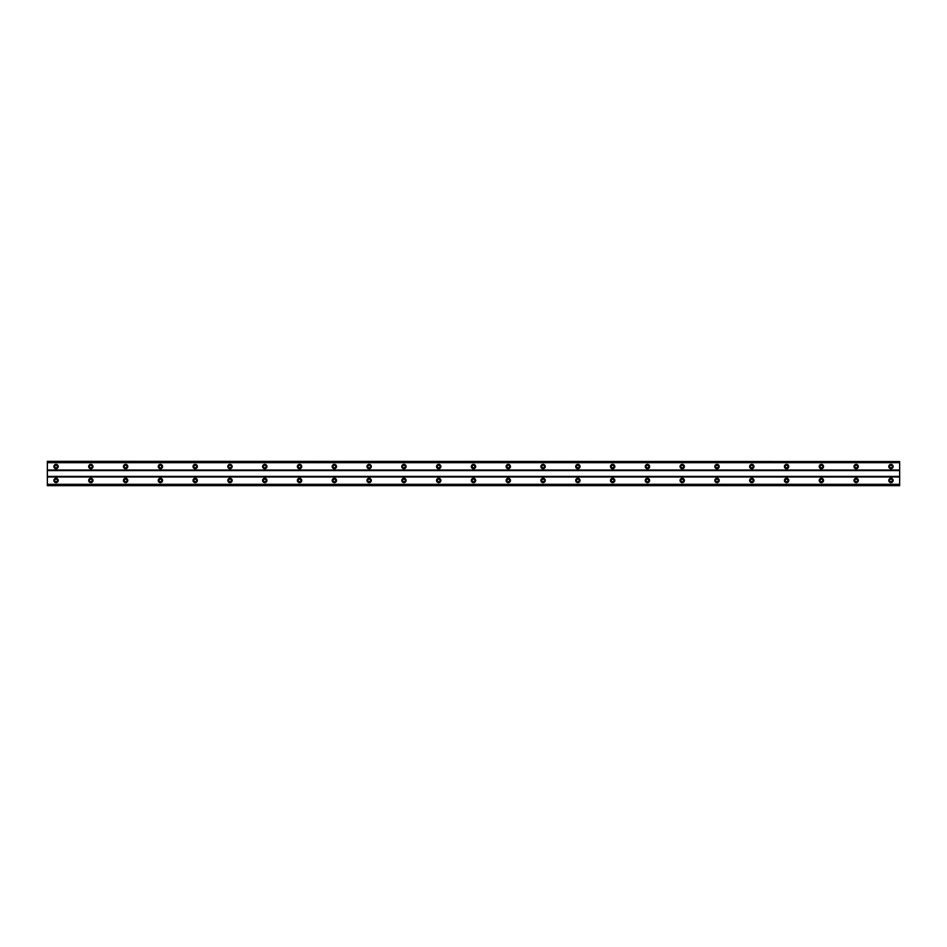 <?xml version="1.0" encoding="UTF-8"?>
<svg xmlns="http://www.w3.org/2000/svg" width="947" height="947" viewBox="0 0 947 947"><rect width="100%" height="100%" fill="white"/><g stroke="black" fill="none" stroke-linecap="round" stroke-linejoin="round"><path stroke-width="1.42" d="M56.051 467.842A1.302 1.302 0 0 1 54.737 466.54A1.302 1.302 0 0 1 56.051 465.237A1.302 1.302 0 0 1 57.353 466.54A1.302 1.302 0 0 1 56.051 467.842M890.949 467.842A1.302 1.302 0 0 1 889.647 466.54A1.302 1.302 0 0 1 890.949 465.237A1.302 1.302 0 0 1 892.263 466.54A1.302 1.302 0 0 1 890.949 467.842M856.171 467.842A1.302 1.302 0 0 1 854.857 466.54A1.302 1.302 0 0 1 856.171 465.237A1.302 1.302 0 0 1 857.473 466.54A1.302 1.302 0 0 1 856.171 467.842M821.38 467.842A1.302 1.302 0 0 1 820.078 466.54A1.302 1.302 0 0 1 821.38 465.237A1.302 1.302 0 0 1 822.683 466.54A1.302 1.302 0 0 1 821.38 467.842M786.59 467.842A1.302 1.302 0 0 1 785.288 466.54A1.302 1.302 0 0 1 786.59 465.237A1.302 1.302 0 0 1 787.892 466.54A1.302 1.302 0 0 1 786.59 467.842M751.8 467.842A1.302 1.302 0 0 1 750.498 466.54A1.302 1.302 0 0 1 751.8 465.237A1.302 1.302 0 0 1 753.102 466.54A1.302 1.302 0 0 1 751.8 467.842M717.009 467.842A1.302 1.302 0 0 1 715.707 466.54A1.302 1.302 0 0 1 717.009 465.237A1.302 1.302 0 0 1 718.323 466.54A1.302 1.302 0 0 1 717.009 467.842M682.231 467.842A1.302 1.302 0 0 1 680.917 466.54A1.302 1.302 0 0 1 682.231 465.237A1.302 1.302 0 0 1 683.533 466.54A1.302 1.302 0 0 1 682.231 467.842M647.44 467.842A1.302 1.302 0 0 1 646.138 466.54A1.302 1.302 0 0 1 647.44 465.237A1.302 1.302 0 0 1 648.742 466.54A1.302 1.302 0 0 1 647.44 467.842M612.65 467.842A1.302 1.302 0 0 1 611.348 466.54A1.302 1.302 0 0 1 612.65 465.237A1.302 1.302 0 0 1 613.952 466.54A1.302 1.302 0 0 1 612.65 467.842M577.859 467.842A1.302 1.302 0 0 1 576.557 466.54A1.302 1.302 0 0 1 577.859 465.237A1.302 1.302 0 0 1 579.173 466.54A1.302 1.302 0 0 1 577.859 467.842M543.081 467.842A1.302 1.302 0 0 1 541.767 466.54A1.302 1.302 0 0 1 543.081 465.237A1.302 1.302 0 0 1 544.383 466.54A1.302 1.302 0 0 1 543.081 467.842M508.29 467.842A1.302 1.302 0 0 1 506.988 466.54A1.302 1.302 0 0 1 508.29 465.237A1.302 1.302 0 0 1 509.593 466.54A1.302 1.302 0 0 1 508.29 467.842M473.5 467.842A1.302 1.302 0 0 1 472.198 466.54A1.302 1.302 0 0 1 473.5 465.237A1.302 1.302 0 0 1 474.802 466.54A1.302 1.302 0 0 1 473.5 467.842M438.71 467.842A1.302 1.302 0 0 1 437.407 466.54A1.302 1.302 0 0 1 438.71 465.237A1.302 1.302 0 0 1 440.012 466.54A1.302 1.302 0 0 1 438.71 467.842M403.919 467.842A1.302 1.302 0 0 1 402.617 466.54A1.302 1.302 0 0 1 403.919 465.237A1.302 1.302 0 0 1 405.233 466.54A1.302 1.302 0 0 1 403.919 467.842M369.141 467.842A1.302 1.302 0 0 1 367.827 466.54A1.302 1.302 0 0 1 369.141 465.237A1.302 1.302 0 0 1 370.443 466.54A1.302 1.302 0 0 1 369.141 467.842M334.35 467.842A1.302 1.302 0 0 1 333.048 466.54A1.302 1.302 0 0 1 334.35 465.237A1.302 1.302 0 0 1 335.652 466.54A1.302 1.302 0 0 1 334.35 467.842M299.56 467.842A1.302 1.302 0 0 1 298.258 466.54A1.302 1.302 0 0 1 299.56 465.237A1.302 1.302 0 0 1 300.862 466.54A1.302 1.302 0 0 1 299.56 467.842M264.769 467.842A1.302 1.302 0 0 1 263.467 466.54A1.302 1.302 0 0 1 264.769 465.237A1.302 1.302 0 0 1 266.083 466.54A1.302 1.302 0 0 1 264.769 467.842M229.991 467.842A1.302 1.302 0 0 1 228.677 466.54A1.302 1.302 0 0 1 229.991 465.237A1.302 1.302 0 0 1 231.293 466.54A1.302 1.302 0 0 1 229.991 467.842M195.2 467.842A1.302 1.302 0 0 1 193.898 466.54A1.302 1.302 0 0 1 195.2 465.237A1.302 1.302 0 0 1 196.503 466.54A1.302 1.302 0 0 1 195.2 467.842M160.41 467.842A1.302 1.302 0 0 1 159.108 466.54A1.302 1.302 0 0 1 160.41 465.237A1.302 1.302 0 0 1 161.712 466.54A1.302 1.302 0 0 1 160.41 467.842M125.62 467.842A1.302 1.302 0 0 1 124.317 466.54A1.302 1.302 0 0 1 125.62 465.237A1.302 1.302 0 0 1 126.922 466.54A1.302 1.302 0 0 1 125.62 467.842M90.829 467.842A1.302 1.302 0 0 1 89.527 466.54A1.302 1.302 0 0 1 90.829 465.237A1.302 1.302 0 0 1 92.143 466.54A1.302 1.302 0 0 1 90.829 467.842M56.051 478.282A2.178 2.178 0 0 0 53.872 480.46A2.178 2.178 0 0 0 56.051 482.627A2.178 2.178 0 0 0 58.217 480.46A2.178 2.178 0 0 0 56.051 478.282M890.949 478.282A2.178 2.178 0 0 0 888.783 480.46A2.178 2.178 0 0 0 890.949 482.627A2.178 2.178 0 0 0 893.128 480.46A2.178 2.178 0 0 0 890.949 478.282M856.171 478.282A2.178 2.178 0 0 0 853.993 480.46A2.178 2.178 0 0 0 856.171 482.627A2.178 2.178 0 0 0 858.337 480.46A2.178 2.178 0 0 0 856.171 478.282M821.38 478.282A2.178 2.178 0 0 0 819.202 480.46A2.178 2.178 0 0 0 821.38 482.627A2.178 2.178 0 0 0 823.547 480.46A2.178 2.178 0 0 0 821.38 478.282M786.59 478.282A2.178 2.178 0 0 0 784.412 480.46A2.178 2.178 0 0 0 786.59 482.627A2.178 2.178 0 0 0 788.768 480.46A2.178 2.178 0 0 0 786.59 478.282M751.8 478.282A2.178 2.178 0 0 0 749.633 480.46A2.178 2.178 0 0 0 751.8 482.627A2.178 2.178 0 0 0 753.978 480.46A2.178 2.178 0 0 0 751.8 478.282M717.009 478.282A2.178 2.178 0 0 0 714.843 480.46A2.178 2.178 0 0 0 717.009 482.627A2.178 2.178 0 0 0 719.187 480.46A2.178 2.178 0 0 0 717.009 478.282M682.231 478.282A2.178 2.178 0 0 0 680.053 480.46A2.178 2.178 0 0 0 682.231 482.627A2.178 2.178 0 0 0 684.397 480.46A2.178 2.178 0 0 0 682.231 478.282M647.44 478.282A2.178 2.178 0 0 0 645.262 480.46A2.178 2.178 0 0 0 647.44 482.627A2.178 2.178 0 0 0 649.618 480.46A2.178 2.178 0 0 0 647.44 478.282M612.65 478.282A2.178 2.178 0 0 0 610.472 480.46A2.178 2.178 0 0 0 612.65 482.627A2.178 2.178 0 0 0 614.828 480.46A2.178 2.178 0 0 0 612.65 478.282M577.859 478.282A2.178 2.178 0 0 0 575.693 480.46A2.178 2.178 0 0 0 577.859 482.627A2.178 2.178 0 0 0 580.038 480.46A2.178 2.178 0 0 0 577.859 478.282M543.081 478.282A2.178 2.178 0 0 0 540.903 480.46A2.178 2.178 0 0 0 543.081 482.627A2.178 2.178 0 0 0 545.247 480.46A2.178 2.178 0 0 0 543.081 478.282M508.29 478.282A2.178 2.178 0 0 0 506.112 480.46A2.178 2.178 0 0 0 508.29 482.627A2.178 2.178 0 0 0 510.457 480.46A2.178 2.178 0 0 0 508.29 478.282M473.5 478.282A2.178 2.178 0 0 0 471.322 480.46A2.178 2.178 0 0 0 473.5 482.627A2.178 2.178 0 0 0 475.678 480.46A2.178 2.178 0 0 0 473.5 478.282M438.71 478.282A2.178 2.178 0 0 0 436.543 480.46A2.178 2.178 0 0 0 438.71 482.627A2.178 2.178 0 0 0 440.888 480.46A2.178 2.178 0 0 0 438.71 478.282M403.919 478.282A2.178 2.178 0 0 0 401.753 480.46A2.178 2.178 0 0 0 403.919 482.627A2.178 2.178 0 0 0 406.097 480.46A2.178 2.178 0 0 0 403.919 478.282M369.141 478.282A2.178 2.178 0 0 0 366.963 480.46A2.178 2.178 0 0 0 369.141 482.627A2.178 2.178 0 0 0 371.307 480.46A2.178 2.178 0 0 0 369.141 478.282M334.35 478.282A2.178 2.178 0 0 0 332.172 480.46A2.178 2.178 0 0 0 334.35 482.627A2.178 2.178 0 0 0 336.528 480.46A2.178 2.178 0 0 0 334.35 478.282M299.56 478.282A2.178 2.178 0 0 0 297.382 480.46A2.178 2.178 0 0 0 299.56 482.627A2.178 2.178 0 0 0 301.738 480.46A2.178 2.178 0 0 0 299.56 478.282M264.769 478.282A2.178 2.178 0 0 0 262.603 480.46A2.178 2.178 0 0 0 264.769 482.627A2.178 2.178 0 0 0 266.947 480.46A2.178 2.178 0 0 0 264.769 478.282M229.991 478.282A2.178 2.178 0 0 0 227.813 480.46A2.178 2.178 0 0 0 229.991 482.627A2.178 2.178 0 0 0 232.157 480.46A2.178 2.178 0 0 0 229.991 478.282M195.2 478.282A2.178 2.178 0 0 0 193.022 480.46A2.178 2.178 0 0 0 195.2 482.627A2.178 2.178 0 0 0 197.367 480.46A2.178 2.178 0 0 0 195.2 478.282M160.41 478.282A2.178 2.178 0 0 0 158.232 480.46A2.178 2.178 0 0 0 160.41 482.627A2.178 2.178 0 0 0 162.588 480.46A2.178 2.178 0 0 0 160.41 478.282M125.62 478.282A2.178 2.178 0 0 0 123.453 480.46A2.178 2.178 0 0 0 125.62 482.627A2.178 2.178 0 0 0 127.798 480.46A2.178 2.178 0 0 0 125.62 478.282M90.829 478.282A2.178 2.178 0 0 0 88.663 480.46A2.178 2.178 0 0 0 90.829 482.627A2.178 2.178 0 0 0 93.007 480.46A2.178 2.178 0 0 0 90.829 478.282M56.051 464.373A2.178 2.178 0 0 0 53.872 466.54A2.178 2.178 0 0 0 56.051 468.718A2.178 2.178 0 0 0 58.217 466.54A2.178 2.178 0 0 0 56.051 464.373M890.949 464.373A2.178 2.178 0 0 0 888.783 466.54A2.178 2.178 0 0 0 890.949 468.718A2.178 2.178 0 0 0 893.128 466.54A2.178 2.178 0 0 0 890.949 464.373M856.171 464.373A2.178 2.178 0 0 0 853.993 466.54A2.178 2.178 0 0 0 856.171 468.718A2.178 2.178 0 0 0 858.337 466.54A2.178 2.178 0 0 0 856.171 464.373M821.38 464.373A2.178 2.178 0 0 0 819.202 466.54A2.178 2.178 0 0 0 821.38 468.718A2.178 2.178 0 0 0 823.547 466.54A2.178 2.178 0 0 0 821.38 464.373M786.59 464.373A2.178 2.178 0 0 0 784.412 466.54A2.178 2.178 0 0 0 786.59 468.718A2.178 2.178 0 0 0 788.768 466.54A2.178 2.178 0 0 0 786.59 464.373M751.8 464.373A2.178 2.178 0 0 0 749.633 466.54A2.178 2.178 0 0 0 751.8 468.718A2.178 2.178 0 0 0 753.978 466.54A2.178 2.178 0 0 0 751.8 464.373M717.009 464.373A2.178 2.178 0 0 0 714.843 466.54A2.178 2.178 0 0 0 717.009 468.718A2.178 2.178 0 0 0 719.187 466.54A2.178 2.178 0 0 0 717.009 464.373M682.231 464.373A2.178 2.178 0 0 0 680.053 466.54A2.178 2.178 0 0 0 682.231 468.718A2.178 2.178 0 0 0 684.397 466.54A2.178 2.178 0 0 0 682.231 464.373M647.44 464.373A2.178 2.178 0 0 0 645.262 466.54A2.178 2.178 0 0 0 647.44 468.718A2.178 2.178 0 0 0 649.618 466.54A2.178 2.178 0 0 0 647.44 464.373M612.65 464.373A2.178 2.178 0 0 0 610.472 466.54A2.178 2.178 0 0 0 612.65 468.718A2.178 2.178 0 0 0 614.828 466.54A2.178 2.178 0 0 0 612.65 464.373M577.859 464.373A2.178 2.178 0 0 0 575.693 466.54A2.178 2.178 0 0 0 577.859 468.718A2.178 2.178 0 0 0 580.038 466.54A2.178 2.178 0 0 0 577.859 464.373M543.081 464.373A2.178 2.178 0 0 0 540.903 466.54A2.178 2.178 0 0 0 543.081 468.718A2.178 2.178 0 0 0 545.247 466.54A2.178 2.178 0 0 0 543.081 464.373M508.29 464.373A2.178 2.178 0 0 0 506.112 466.54A2.178 2.178 0 0 0 508.29 468.718A2.178 2.178 0 0 0 510.457 466.54A2.178 2.178 0 0 0 508.29 464.373M473.5 464.373A2.178 2.178 0 0 0 471.322 466.54A2.178 2.178 0 0 0 473.5 468.718A2.178 2.178 0 0 0 475.678 466.54A2.178 2.178 0 0 0 473.5 464.373M438.71 464.373A2.178 2.178 0 0 0 436.543 466.54A2.178 2.178 0 0 0 438.71 468.718A2.178 2.178 0 0 0 440.888 466.54A2.178 2.178 0 0 0 438.71 464.373M403.919 464.373A2.178 2.178 0 0 0 401.753 466.54A2.178 2.178 0 0 0 403.919 468.718A2.178 2.178 0 0 0 406.097 466.54A2.178 2.178 0 0 0 403.919 464.373M369.141 464.373A2.178 2.178 0 0 0 366.963 466.54A2.178 2.178 0 0 0 369.141 468.718A2.178 2.178 0 0 0 371.307 466.54A2.178 2.178 0 0 0 369.141 464.373M334.35 464.373A2.178 2.178 0 0 0 332.172 466.54A2.178 2.178 0 0 0 334.35 468.718A2.178 2.178 0 0 0 336.528 466.54A2.178 2.178 0 0 0 334.35 464.373M299.56 464.373A2.178 2.178 0 0 0 297.382 466.54A2.178 2.178 0 0 0 299.56 468.718A2.178 2.178 0 0 0 301.738 466.54A2.178 2.178 0 0 0 299.56 464.373M264.769 464.373A2.178 2.178 0 0 0 262.603 466.54A2.178 2.178 0 0 0 264.769 468.718A2.178 2.178 0 0 0 266.947 466.54A2.178 2.178 0 0 0 264.769 464.373M229.991 464.373A2.178 2.178 0 0 0 227.813 466.54A2.178 2.178 0 0 0 229.991 468.718A2.178 2.178 0 0 0 232.157 466.54A2.178 2.178 0 0 0 229.991 464.373M195.2 464.373A2.178 2.178 0 0 0 193.022 466.54A2.178 2.178 0 0 0 195.2 468.718A2.178 2.178 0 0 0 197.367 466.54A2.178 2.178 0 0 0 195.2 464.373M160.41 464.373A2.178 2.178 0 0 0 158.232 466.54A2.178 2.178 0 0 0 160.41 468.718A2.178 2.178 0 0 0 162.588 466.54A2.178 2.178 0 0 0 160.41 464.373M125.62 464.373A2.178 2.178 0 0 0 123.453 466.54A2.178 2.178 0 0 0 125.62 468.718A2.178 2.178 0 0 0 127.798 466.54A2.178 2.178 0 0 0 125.62 464.373M90.829 464.373A2.178 2.178 0 0 0 88.663 466.54A2.178 2.178 0 0 0 90.829 468.718A2.178 2.178 0 0 0 93.007 466.54A2.178 2.178 0 0 0 90.829 464.373M56.051 481.763A1.302 1.302 0 0 1 54.737 480.46A1.302 1.302 0 0 1 56.051 479.158A1.302 1.302 0 0 1 57.353 480.46A1.302 1.302 0 0 1 56.051 481.763M890.949 481.763A1.302 1.302 0 0 1 889.647 480.46A1.302 1.302 0 0 1 890.949 479.158A1.302 1.302 0 0 1 892.263 480.46A1.302 1.302 0 0 1 890.949 481.763M856.171 481.763A1.302 1.302 0 0 1 854.857 480.46A1.302 1.302 0 0 1 856.171 479.158A1.302 1.302 0 0 1 857.473 480.46A1.302 1.302 0 0 1 856.171 481.763M821.38 481.763A1.302 1.302 0 0 1 820.078 480.46A1.302 1.302 0 0 1 821.38 479.158A1.302 1.302 0 0 1 822.683 480.46A1.302 1.302 0 0 1 821.38 481.763M786.59 481.763A1.302 1.302 0 0 1 785.288 480.46A1.302 1.302 0 0 1 786.59 479.158A1.302 1.302 0 0 1 787.892 480.46A1.302 1.302 0 0 1 786.59 481.763M751.8 481.763A1.302 1.302 0 0 1 750.498 480.46A1.302 1.302 0 0 1 751.8 479.158A1.302 1.302 0 0 1 753.102 480.46A1.302 1.302 0 0 1 751.8 481.763M717.009 481.763A1.302 1.302 0 0 1 715.707 480.46A1.302 1.302 0 0 1 717.009 479.158A1.302 1.302 0 0 1 718.323 480.46A1.302 1.302 0 0 1 717.009 481.763M682.231 481.763A1.302 1.302 0 0 1 680.917 480.46A1.302 1.302 0 0 1 682.231 479.158A1.302 1.302 0 0 1 683.533 480.46A1.302 1.302 0 0 1 682.231 481.763M647.44 481.763A1.302 1.302 0 0 1 646.138 480.46A1.302 1.302 0 0 1 647.44 479.158A1.302 1.302 0 0 1 648.742 480.46A1.302 1.302 0 0 1 647.44 481.763M612.65 481.763A1.302 1.302 0 0 1 611.348 480.46A1.302 1.302 0 0 1 612.65 479.158A1.302 1.302 0 0 1 613.952 480.46A1.302 1.302 0 0 1 612.65 481.763M577.859 481.763A1.302 1.302 0 0 1 576.557 480.46A1.302 1.302 0 0 1 577.859 479.158A1.302 1.302 0 0 1 579.173 480.46A1.302 1.302 0 0 1 577.859 481.763M543.081 481.763A1.302 1.302 0 0 1 541.767 480.46A1.302 1.302 0 0 1 543.081 479.158A1.302 1.302 0 0 1 544.383 480.46A1.302 1.302 0 0 1 543.081 481.763M508.29 481.763A1.302 1.302 0 0 1 506.988 480.46A1.302 1.302 0 0 1 508.29 479.158A1.302 1.302 0 0 1 509.593 480.46A1.302 1.302 0 0 1 508.29 481.763M473.5 481.763A1.302 1.302 0 0 1 472.198 480.46A1.302 1.302 0 0 1 473.5 479.158A1.302 1.302 0 0 1 474.802 480.46A1.302 1.302 0 0 1 473.5 481.763M438.71 481.763A1.302 1.302 0 0 1 437.407 480.46A1.302 1.302 0 0 1 438.71 479.158A1.302 1.302 0 0 1 440.012 480.46A1.302 1.302 0 0 1 438.71 481.763M403.919 481.763A1.302 1.302 0 0 1 402.617 480.46A1.302 1.302 0 0 1 403.919 479.158A1.302 1.302 0 0 1 405.233 480.46A1.302 1.302 0 0 1 403.919 481.763M369.141 481.763A1.302 1.302 0 0 1 367.827 480.46A1.302 1.302 0 0 1 369.141 479.158A1.302 1.302 0 0 1 370.443 480.46A1.302 1.302 0 0 1 369.141 481.763M334.35 481.763A1.302 1.302 0 0 1 333.048 480.46A1.302 1.302 0 0 1 334.35 479.158A1.302 1.302 0 0 1 335.652 480.46A1.302 1.302 0 0 1 334.35 481.763M299.56 481.763A1.302 1.302 0 0 1 298.258 480.46A1.302 1.302 0 0 1 299.56 479.158A1.302 1.302 0 0 1 300.862 480.46A1.302 1.302 0 0 1 299.56 481.763M264.769 481.763A1.302 1.302 0 0 1 263.467 480.46A1.302 1.302 0 0 1 264.769 479.158A1.302 1.302 0 0 1 266.083 480.46A1.302 1.302 0 0 1 264.769 481.763M229.991 481.763A1.302 1.302 0 0 1 228.677 480.46A1.302 1.302 0 0 1 229.991 479.158A1.302 1.302 0 0 1 231.293 480.46A1.302 1.302 0 0 1 229.991 481.763M195.2 481.763A1.302 1.302 0 0 1 193.898 480.46A1.302 1.302 0 0 1 195.2 479.158A1.302 1.302 0 0 1 196.503 480.46A1.302 1.302 0 0 1 195.2 481.763M160.41 481.763A1.302 1.302 0 0 1 159.108 480.46A1.302 1.302 0 0 1 160.41 479.158A1.302 1.302 0 0 1 161.712 480.46A1.302 1.302 0 0 1 160.41 481.763M125.62 481.763A1.302 1.302 0 0 1 124.317 480.46A1.302 1.302 0 0 1 125.62 479.158A1.302 1.302 0 0 1 126.922 480.46A1.302 1.302 0 0 1 125.62 481.763M90.829 481.763A1.302 1.302 0 0 1 89.527 480.46A1.302 1.302 0 0 1 90.829 479.158A1.302 1.302 0 0 1 92.143 480.46A1.302 1.302 0 0 1 90.829 481.763M47.35 461.556L899.65 461.556L47.35 461.319L47.35 485.681L899.65 485.681L47.35 485.444M899.65 461.556L899.65 485.444M47.35 484.627L899.65 484.627M899.65 484.319L47.35 484.319M47.35 476.98L899.65 476.98M899.65 476.4L47.35 476.4M47.35 470.6L899.65 470.6M899.65 470.02L47.35 470.02M47.35 462.681L899.65 462.681M899.65 462.373L47.35 462.373"/></g></svg>
